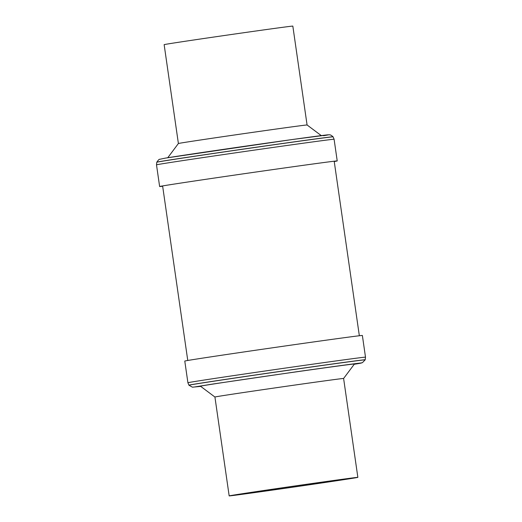 <?xml version="1.0" encoding="UTF-8"?>
<svg xmlns="http://www.w3.org/2000/svg" width="522" height="522" viewBox="0 0 522 522"><rect width="100%" height="100%" fill="white"/><g stroke="black" fill="none" stroke-linecap="round" stroke-linejoin="round"><path stroke-width="0.78" d="M350.386 478.524A58.94 0.411 -8.2 0 1 287.009 487.979A58.94 0.411 -8.2 0 1 235.174 495.032A58.94 0.411 -8.2 0 1 236.642 494.732A58.94 0.411 -8.2 0 1 300.019 485.277A58.94 0.411 -8.2 0 1 351.854 478.224A58.94 0.411 -8.2 0 1 350.386 478.524M293.592 385.236A65.009 0.457 -8.2 0 1 343.606 378.476L354.431 364.01A77.785 0.542 -8.2 0 0 294.584 372.095A77.785 0.542 -8.2 0 0 200.455 386.202L214.92 397.02A65.009 0.457 -8.2 0 1 214.92 397.02A65.009 0.457 -8.2 0 1 293.592 385.236M307.843 484.116A65.009 0.457 -8.2 0 1 357.857 477.356A65.009 0.457 -8.2 0 1 279.185 489.14A65.009 0.457 -8.2 0 1 229.171 495.9A65.009 0.457 -8.2 0 1 307.843 484.116M296.692 369.087A89.014 0.62 -8.2 0 1 365.178 359.834L362.398 362.686L354.236 364.271A84.512 0.587 171.8 0 0 296.065 371.834L213.08 383.996L194.634 386.952L200.716 386.397L192.442 387.18L188.964 385.223A89.014 0.62 -8.2 0 1 296.692 369.087M365.204 359.762L365.498 357.159A89.712 0.626 -8.2 0 0 296.47 366.49A89.712 0.626 -8.2 0 0 187.907 382.75L188.918 385.164A89.053 0.62 -8.2 0 1 296.685 369.021A89.053 0.62 -8.2 0 1 338.778 363.116A89.053 0.62 -8.2 0 1 365.204 359.756A89.053 0.62 -8.2 0 1 365.204 359.762L365.217 359.828A89.053 0.62 171.8 0 0 338.791 363.188A89.053 0.62 171.8 0 0 242.906 376.871A89.053 0.62 171.8 0 0 188.925 385.229A89.053 0.62 171.8 0 0 188.977 385.243M365.498 357.159L362.372 335.476A89.712 0.626 171.8 0 0 293.344 344.807A89.712 0.626 171.8 0 0 184.781 361.067L187.907 382.75M162.655 186.25A89.712 0.626 -8.2 0 1 159.628 186.524A89.712 0.626 -8.2 0 1 164.6 185.597A89.712 0.626 -8.2 0 1 262.71 171.046A89.712 0.626 -8.2 0 1 337.212 160.926A89.712 0.626 -8.2 0 1 337.219 160.933A89.712 0.626 -8.2 0 1 334.237 161.526M156.796 162.244A89.053 0.62 -8.2 0 1 156.796 162.238A89.053 0.62 -8.2 0 1 161.729 161.324A89.053 0.62 -8.2 0 1 306.655 140.196A89.053 0.62 -8.2 0 1 333.082 136.836L333.075 136.771A89.053 0.62 171.8 0 0 306.649 140.131A89.053 0.62 171.8 0 0 210.764 153.82A89.053 0.62 171.8 0 0 156.783 162.172L156.502 164.841L159.628 186.524A89.712 0.626 -8.2 0 1 159.634 186.511M178.393 143.524L164.143 44.644A65.009 0.457 171.8 0 1 249.712 31.881A65.009 0.457 171.8 0 1 292.829 26.1L307.08 124.98A65.009 0.457 171.8 0 0 307.08 124.973A65.009 0.457 171.8 0 0 263.962 130.761A65.009 0.457 171.8 0 0 181.995 142.852A65.009 0.457 171.8 0 0 178.393 143.517L167.764 157.729M337.219 160.933L334.093 139.25A89.712 0.626 171.8 0 0 260.113 149.285A89.712 0.626 171.8 0 0 161.474 163.915A89.712 0.626 171.8 0 0 156.502 164.841M165.591 158.081A84.512 0.587 -8.2 0 1 272.151 142.362A84.512 0.587 -8.2 0 1 323.523 135.72M357.857 477.356L343.606 378.476M334.191 161.207L359.345 335.75M156.822 162.166C158.381 159.986 159.308 159.034 159.601 159.314L165.494 158.094L291.87 139.589L328.769 134.78C329.486 135.094 329.734 133.906 333.036 136.777M307.08 124.973L321.284 135.603M334.093 139.25L333.082 136.836M162.61 185.93L187.763 360.474M229.171 495.9L214.92 397.02"/></g></svg>
